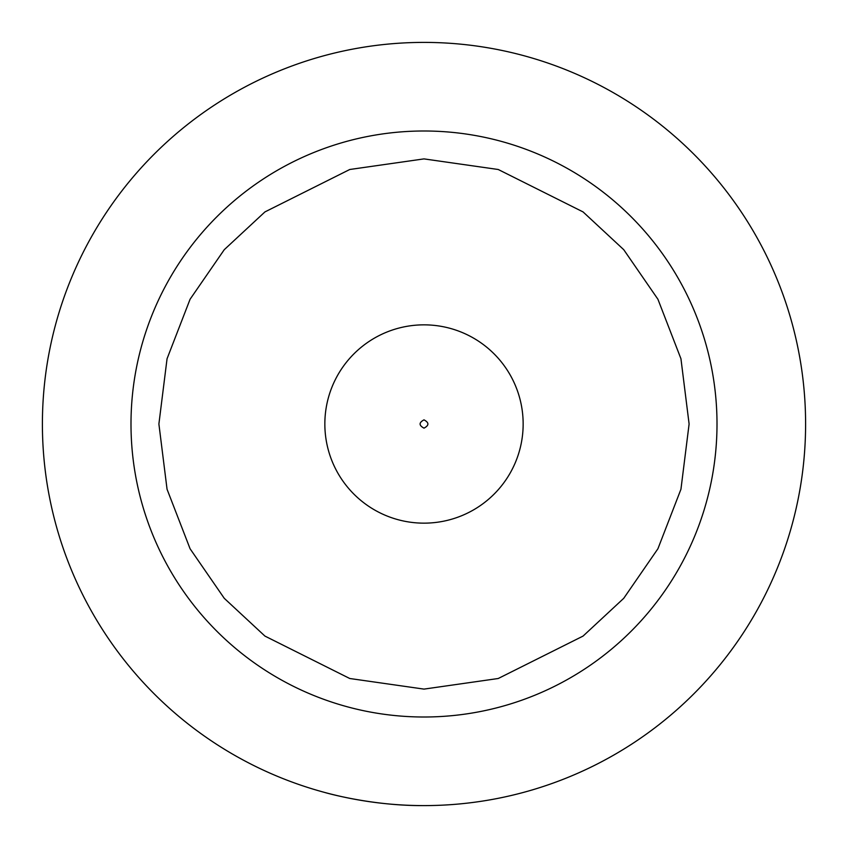 <?xml version="1.0" encoding="UTF-8"?>
<svg xmlns="http://www.w3.org/2000/svg" width="848" height="848" viewBox="0 0 848 848"><rect width="100%" height="100%" fill="white"/><g stroke="black" fill="none" stroke-linecap="round" stroke-linejoin="round"><path stroke-width="1.27" d="M424 42.4A381.6 381.6 0 0 1 805.6 424A381.6 381.6 0 0 1 424 805.6C370.693 806.024 323.692 792.18 324.848 792.488C323.692 792.191 370.735 806.024 424 805.6A381.6 381.6 0 0 1 42.4 424A381.6 381.6 0 0 1 424 42.4M424 428.145C418.806 425.378 418.806 422.622 424 419.855C429.194 422.622 429.194 425.378 424 428.145M424 523.152A99.152 99.152 0 0 1 324.848 424A99.152 99.152 0 0 1 424 324.848A99.152 99.152 0 0 1 523.152 424A99.152 99.152 0 0 1 424 523.152M424 689.106L349.768 678.506L264.936 636.085L224.264 598.317L190.079 548.751L167.056 489.254L158.894 424L167.056 358.746L190.079 299.249L224.264 249.683L264.936 211.915L349.768 169.494L424 158.894L498.232 169.494L583.064 211.915L623.736 249.683L657.921 299.249L680.944 358.746L689.106 424L680.944 489.254L657.921 548.751L623.736 598.317L583.064 636.085L498.232 678.506L424 689.106M424 717.005A293.005 293.005 0 0 1 130.995 424A293.005 293.005 0 0 1 424 130.995A293.005 293.005 0 0 1 717.005 424A293.005 293.005 0 0 1 424 717.005"/></g></svg>
